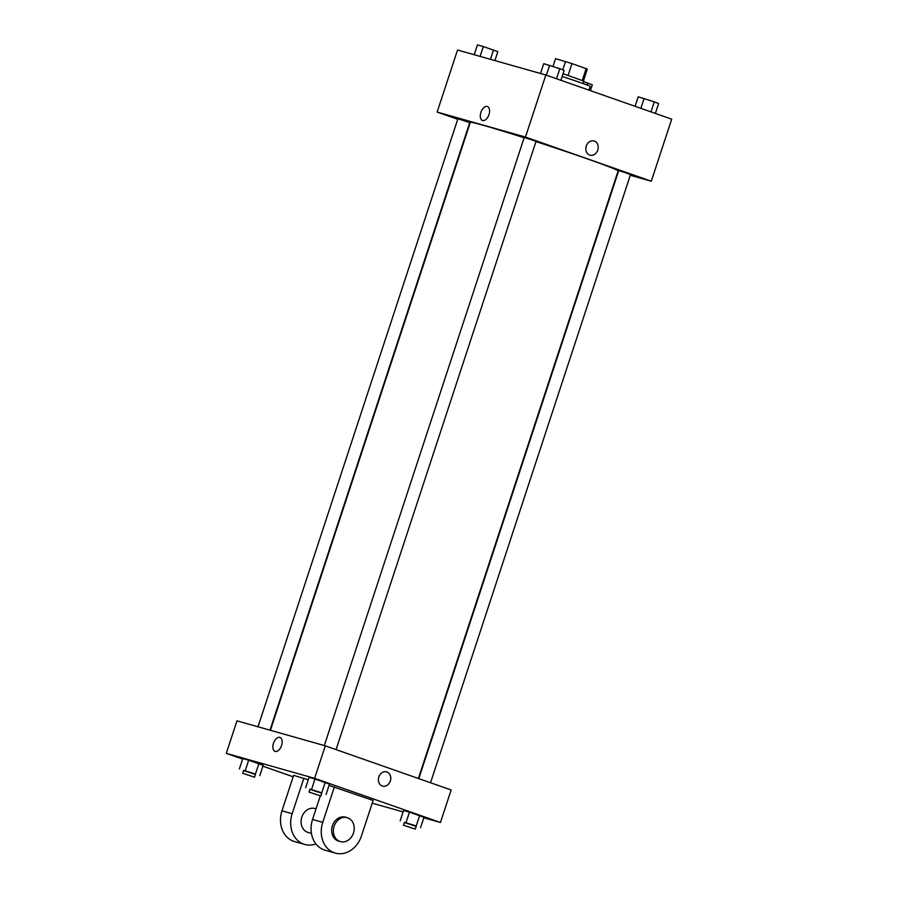 <?xml version="1.0" encoding="UTF-8"?>
<svg xmlns="http://www.w3.org/2000/svg" width="898" height="898" viewBox="0 0 898 898"><rect width="100%" height="100%" fill="white"/><g stroke="black" fill="none" stroke-linecap="round" stroke-linejoin="round"><path stroke-width="1.35" d="M568.086 75.376L571.97 63.567L555.548 58.662L552.988 66.452L555.548 58.684M571.97 63.567L587.303 69.112L583.442 80.831M562.754 69.876L565.516 61.479M582.286 80.349L586.17 68.551M563.046 73.737L583.801 81.067L582.993 83.525M588.998 90.137L590.222 86.444A24.897 0.718 -161.8 0 0 580.153 82.515A24.897 0.718 -161.8 0 0 562.148 76.476M457.733 119.288L437.135 112.059L457.542 50.007L545.849 75.005L671.704 119.153L651.297 181.216L630.284 175.267M437.135 112.059L525.453 137.057L545.849 75.005M488.972 114.63A7.386 4.187 109.3 0 1 482.495 120.455A7.386 4.187 109.3 0 1 480.991 112.093A7.386 4.187 109.3 0 1 487.389 106.503A7.386 4.187 109.3 0 1 488.972 114.63M418.378 778.487L618.127 170.946A77.8 2.234 -161.8 0 0 586.675 158.654A77.8 2.234 -161.8 0 0 535.971 141.592M524.129 137.776A77.8 2.234 -161.8 0 0 470.305 122.341L270.421 730.299M525.453 137.057L651.297 181.216M269.984 730.175L469.744 122.622L457.913 118.738L257.995 726.785M336.065 749.606L536.039 141.39L533.524 140.414L524.219 137.506L324.301 745.542M418.805 778.633L618.7 170.654L624.66 172.427L630.519 174.538L430.546 782.753M589.705 155.073A7.386 6.084 -74.2 0 1 586.214 146.217A7.386 6.084 -74.2 0 1 594.027 140.941A7.386 6.084 -74.2 0 1 597.877 149.719A7.386 6.084 -74.2 0 1 589.997 155.174A7.386 6.084 -74.2 0 1 589.705 155.073M594.027 140.941A7.386 6.084 -74.2 0 1 597.877 149.719A7.386 6.084 -74.2 0 1 589.997 155.174M482.495 120.455A7.386 4.187 109.3 0 1 480.991 112.093A7.386 4.187 109.3 0 1 487.389 106.514M242.628 759.068L226.296 753.343L236.982 720.836L325.301 745.834L451.144 789.982L440.458 822.489L423.8 817.775M635.088 106.312L638.209 96.816L654.294 101.856L658.616 103.573L655.372 113.429M640.858 108.332L644.091 98.477M650.994 111.891L654.294 101.856M583.61 81.639L592.321 84.805L590.401 90.631M587.326 85.13L587.999 83.099M540.506 73.49L543.728 63.668L559.813 68.708L564.135 70.426L560.891 80.281M546.377 75.185L549.61 65.33M556.513 78.743L559.813 68.708M474.2 54.722L477.433 44.9L483.315 46.561L497.829 51.657L494.899 60.581M480.082 56.383L483.315 46.561M490.431 59.313L493.518 49.94M404.381 822.512L416.212 826.362M415.314 829.112L416.279 826.16L413.765 825.172L404.459 822.276L403.483 825.228L415.314 829.112L403.483 825.228M400.171 820.839L403.572 810.49L409.454 812.162L423.968 817.247L420.567 827.597M406.053 822.501L409.454 812.162L423.968 817.247M416.257 825.879L419.647 815.541M309.9 789.353L321.731 793.215M320.833 795.965L321.798 793.013L319.284 792.025L309.978 789.118L309.002 792.081L320.833 795.965L309.002 792.081M305.679 787.692L309.08 777.342L314.974 779.004L329.487 784.1L326.086 794.449M311.572 789.353L314.974 779.004L329.487 784.1M321.765 792.732L325.166 782.394M243.594 770.596L255.436 774.446M254.527 777.197L255.503 774.244L252.978 773.257L243.672 770.349L242.707 773.313L254.527 777.197L242.707 773.313M239.384 768.924L242.786 758.574L248.667 760.236L263.193 765.332L259.791 775.681M245.266 770.585L248.667 760.236L263.193 765.332M255.47 773.964L258.871 763.626M382.559 786.098A7.386 6.084 105.8 0 0 390.428 780.643A7.386 6.084 105.8 0 0 386.589 771.876A7.386 6.084 -74.2 0 1 390.439 780.643A7.386 6.084 -74.2 0 1 382.559 786.098A7.386 6.084 -74.2 0 1 378.833 776.972A7.386 6.084 -74.2 0 1 386.589 771.876M226.296 753.343L314.614 778.341L325.301 745.834L451.144 789.982M314.614 778.341L440.458 822.489M403.101 811.915L372.232 803.171M293.163 776.792L262.912 766.185M275.192 751.435A7.386 4.187 109.3 0 1 275.057 751.39A7.386 4.187 109.3 0 1 273.553 743.028A7.386 4.187 109.3 0 1 279.952 737.438A7.386 4.187 109.3 0 1 281.489 745.677A7.386 4.187 109.3 0 1 275.192 751.435M236.982 720.836L325.301 745.834M279.952 737.438A7.386 4.187 -70.7 0 0 273.553 743.028A7.386 4.187 -70.7 0 0 275.057 751.39M242.786 758.574L248.667 760.236M403.572 810.49L409.454 812.162M309.08 777.342L314.974 779.004M315.916 843.884A24.897 20.508 -74.2 0 1 304.748 844.446L294.555 841.561A24.897 20.508 -74.2 0 1 281.983 810.815L293.635 775.356L308.283 779.801M329.072 785.38L373.119 800.477L361.456 835.937A24.897 20.508 -74.2 0 1 335.313 853.1A24.897 20.508 -74.2 0 1 322.741 822.355L334.393 786.895M320.305 795.875L312.549 819.47A24.897 20.508 105.8 0 0 325.132 850.215L335.313 853.1M311.426 833.4L308.137 832.468A12.449 10.248 -74.2 0 1 307.644 832.311A12.449 10.248 -74.2 0 1 301.75 817.393A12.449 10.248 -74.2 0 1 314.917 808.514L316.04 808.829M304.748 844.446A24.897 20.508 -74.2 0 1 292.164 813.7L303.827 778.24M340.409 841.606L338.703 841.123A12.449 10.248 -74.2 0 1 338.209 840.966A12.449 10.248 -74.2 0 1 332.316 826.048A12.449 10.248 -74.2 0 1 345.483 817.169L347.189 817.651A12.449 10.248 -74.2 0 1 353.666 832.412A12.449 10.248 -74.2 0 1 340.409 841.606A12.449 10.248 -74.2 0 1 339.904 841.448A12.449 10.248 -74.2 0 1 334.022 826.53A12.449 10.248 -74.2 0 1 347.189 817.651M312.549 819.47L322.741 822.355M281.983 810.815L292.164 813.7M583.453 80.831L587.303 69.112"/></g></svg>
